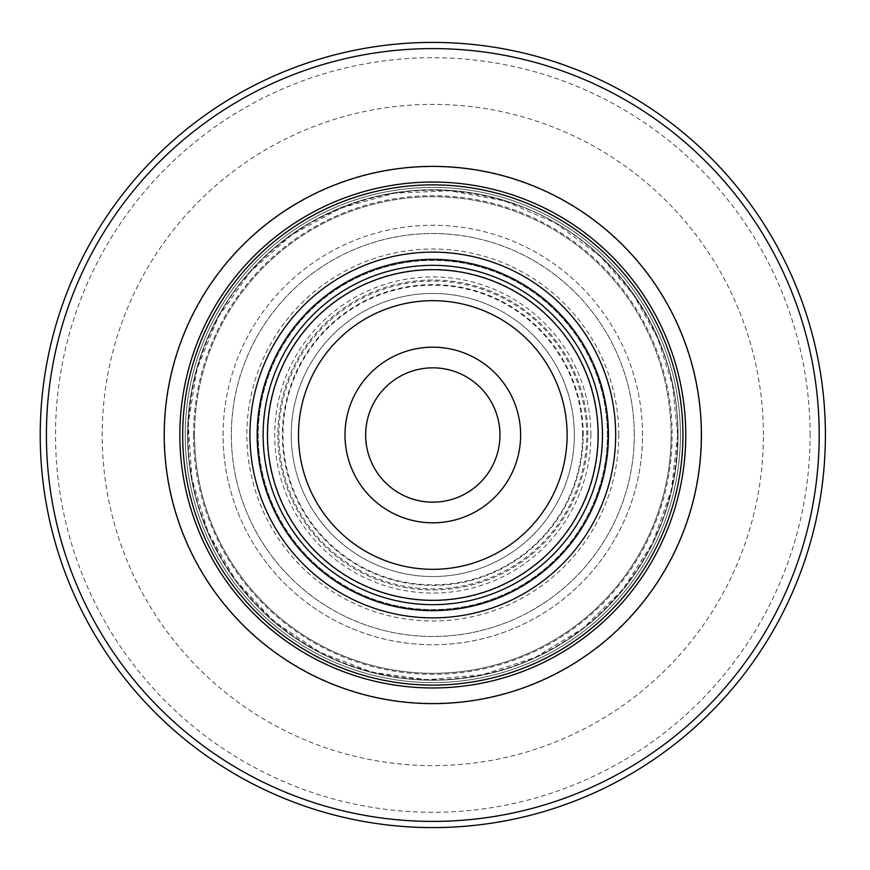<?xml version="1.0" encoding="UTF-8"?>
<svg xmlns="http://www.w3.org/2000/svg" width="870" height="870" viewBox="0 0 870 870"><rect width="100%" height="100%" fill="white"/><g stroke="black" fill="none" stroke-linecap="round" stroke-linejoin="round"><path stroke-width="0.65" stroke-dasharray="4.35 3.26" d="M598.473 435A165.659 165.659 0 0 0 349.979 291.537A165.659 165.659 0 0 0 349.979 578.463A165.659 165.659 0 0 0 598.473 435M586.695 435A153.892 153.892 0 0 0 355.863 301.727A153.892 153.892 0 0 0 355.863 568.273A153.892 153.892 0 0 0 586.695 435M365.65 435A67.153 67.153 0 0 1 432.803 367.847A67.153 67.153 0 0 1 499.967 435A67.153 67.153 0 0 1 432.803 502.153A67.153 67.153 0 0 1 365.65 435M277.834 435A154.969 154.969 0 0 0 432.803 589.969A154.969 154.969 0 0 0 587.783 435A154.969 154.969 0 0 0 432.803 280.031A154.969 154.969 0 0 0 277.834 435M587.783 435A154.969 154.969 0 0 0 355.319 300.792A154.969 154.969 0 0 0 355.319 569.208A154.969 154.969 0 0 0 587.783 435M583.215 435A150.401 150.401 0 0 0 357.603 304.739A150.401 150.401 0 0 0 357.603 565.261A150.401 150.401 0 0 0 583.215 435M598.114 435A165.3 165.3 0 0 0 350.153 291.841A165.3 165.3 0 0 0 350.153 578.158A165.3 165.3 0 0 0 598.114 435M574.352 435A141.538 141.538 0 0 0 362.04 312.417A141.538 141.538 0 0 0 362.04 557.583A141.538 141.538 0 0 0 574.352 435A141.538 141.538 0 0 0 362.04 312.417A141.538 141.538 0 0 0 362.04 557.583A141.538 141.538 0 0 0 574.352 435A141.538 141.538 0 0 0 362.04 312.417A141.538 141.538 0 0 0 362.04 557.583A141.538 141.538 0 0 0 574.352 435M608.445 435A175.631 175.631 0 0 0 344.988 282.891A175.631 175.631 0 0 0 344.988 587.109A175.631 175.631 0 0 0 608.445 435M607.412 435A174.598 174.598 0 0 0 345.51 283.794A174.598 174.598 0 0 0 345.51 586.206A174.598 174.598 0 0 0 607.412 435A174.598 174.598 0 0 0 345.51 283.794A174.598 174.598 0 0 0 345.51 586.206A174.598 174.598 0 0 0 607.412 435A174.598 174.598 0 0 0 345.51 283.794A174.598 174.598 0 0 0 345.51 586.206A174.598 174.598 0 0 0 607.412 435M825.402 435A392.598 392.598 0 0 0 236.509 95.004A392.598 392.598 0 0 0 236.509 774.996A392.598 392.598 0 0 0 825.402 435A392.598 392.598 0 0 0 236.509 95.004A392.598 392.598 0 0 0 236.509 774.996A392.598 392.598 0 0 0 825.402 435M763.414 435A330.611 330.611 0 0 0 267.503 148.683A330.611 330.611 0 0 0 267.503 721.317A330.611 330.611 0 0 0 763.414 435M680.405 435A247.591 247.591 0 0 0 309.013 220.578A247.591 247.591 0 0 0 309.013 649.422A247.591 247.591 0 0 0 680.405 435A247.591 247.591 0 0 0 309.013 220.578A247.591 247.591 0 0 0 309.013 649.422A247.591 247.591 0 0 0 680.405 435A247.591 247.591 0 0 0 309.013 220.578A247.591 247.591 0 0 0 309.013 649.422A247.591 247.591 0 0 0 680.405 435A247.591 247.591 0 0 0 309.013 220.578A247.591 247.591 0 0 0 309.013 649.422A247.591 247.591 0 0 0 680.405 435A247.591 247.591 0 0 0 309.013 220.578A247.591 247.591 0 0 0 309.013 649.422A247.591 247.591 0 0 0 680.405 435A247.591 247.591 0 0 0 309.013 220.578A247.591 247.591 0 0 0 309.013 649.422A247.591 247.591 0 0 0 680.405 435A247.591 247.591 0 0 0 309.013 220.578A247.591 247.591 0 0 0 309.013 649.422A247.591 247.591 0 0 0 680.405 435M618.777 435A185.962 185.962 0 0 0 339.822 273.952A185.962 185.962 0 0 0 339.822 596.048A185.962 185.962 0 0 0 618.777 435M185.212 435A247.591 247.591 0 0 1 556.604 220.578A247.591 247.591 0 0 1 556.604 649.422A247.591 247.591 0 0 1 185.212 435A247.591 247.591 0 0 1 556.604 220.578A247.591 247.591 0 0 1 556.604 649.422A247.591 247.591 0 0 1 185.212 435A247.591 247.591 0 0 1 556.604 220.578A247.591 247.591 0 0 1 556.604 649.422A247.591 247.591 0 0 1 185.212 435M194.51 435A238.293 238.293 0 0 1 551.961 228.625A238.293 238.293 0 0 1 551.961 641.375A238.293 238.293 0 0 1 194.51 435M671.107 435A238.293 238.293 0 0 0 313.657 228.625A238.293 238.293 0 0 0 313.657 641.375A238.293 238.293 0 0 0 671.107 435M634.274 435A201.459 201.459 0 0 0 332.079 260.522A201.459 201.459 0 0 0 332.079 609.479A201.459 201.459 0 0 0 634.274 435A201.459 201.459 0 0 1 432.803 636.459A201.459 201.459 0 0 1 231.344 435A201.459 201.459 0 0 1 432.803 233.541A201.459 201.459 0 0 1 634.274 435A201.459 201.459 0 0 1 432.803 636.459A201.459 201.459 0 0 1 231.344 435A201.459 201.459 0 0 1 432.803 233.541A201.459 201.459 0 0 1 634.274 435A201.459 201.459 0 0 0 332.079 260.522A201.459 201.459 0 0 0 332.079 609.479A201.459 201.459 0 0 0 634.274 435M582.617 435A149.803 149.803 0 0 0 357.907 305.261A149.803 149.803 0 0 0 357.907 564.739A149.803 149.803 0 0 0 582.617 435M590.882 435A158.068 158.068 0 0 0 353.775 298.106A158.068 158.068 0 0 0 353.775 571.894A158.068 158.068 0 0 0 590.882 435M607.695 435A174.881 174.881 0 0 0 345.368 283.544A174.881 174.881 0 0 0 345.368 586.456A174.881 174.881 0 0 0 607.695 435M810.09 435A377.286 377.286 0 0 0 244.165 108.261A377.286 377.286 0 0 0 244.165 761.739A377.286 377.286 0 0 0 810.09 435M701.068 435A268.254 268.254 0 0 0 298.682 202.677A268.254 268.254 0 0 0 298.682 667.323A268.254 268.254 0 0 0 701.068 435M193.477 435A239.326 239.326 0 0 1 432.803 195.674A239.326 239.326 0 0 1 672.14 435A239.326 239.326 0 0 1 432.803 674.326A239.326 239.326 0 0 1 193.477 435M223.079 435A209.735 209.735 0 0 1 537.671 253.366A209.735 209.735 0 0 1 537.671 616.634A209.735 209.735 0 0 1 223.079 435M642.538 435A209.735 209.735 0 0 0 327.946 253.366A209.735 209.735 0 0 0 327.946 616.634A209.735 209.735 0 0 0 642.538 435M678.013 435A245.209 245.209 0 0 0 310.198 222.644A245.209 245.209 0 0 0 310.198 647.356A245.209 245.209 0 0 0 678.013 435A245.209 245.209 0 0 0 310.198 222.644A245.209 245.209 0 0 0 310.198 647.356A245.209 245.209 0 0 0 678.013 435A245.209 245.209 0 0 0 310.198 222.644A245.209 245.209 0 0 0 310.198 647.356A245.209 245.209 0 0 0 678.013 435A245.209 245.209 0 0 0 310.198 222.644A245.209 245.209 0 0 0 310.198 647.356A245.209 245.209 0 0 0 678.013 435M677.665 435C676.327 508.102 648.683 569.328 594.732 618.668C550.416 656.948 499.01 677.306 440.503 679.731C355.254 680.112 286.665 646.508 234.715 578.92C191.237 516.465 178.219 448.191 195.641 374.111C213.313 309.252 250.821 259.303 308.165 224.242C374.448 186.843 443.635 180.297 515.747 204.624C611.055 237.445 679.057 334.2 677.665 435L671.336 490.288L652.696 542.728L622.692 589.588L582.878 628.477L535.322 657.361L482.458 674.772L427.039 679.785L371.914 672.162L319.932 652.293L273.789 621.191L235.857 580.475L208.093 532.244L191.933 478.989L188.225 423.462L197.142 368.532L218.239 317.039L250.419 271.636L292.015 234.672L340.888 208.05L394.501 193.162L450.105 190.758L504.807 200.97L555.789 223.264L600.42 256.509L633.143 294.201L657.524 337.756L672.575 385.345L677.665 435"/><path stroke-width="1.3" d="M499.967 435A67.153 67.153 0 0 0 399.232 376.84A67.153 67.153 0 0 0 399.232 493.159A67.153 67.153 0 0 0 499.967 435A67.153 67.153 0 0 0 399.232 376.84A67.153 67.153 0 0 0 399.232 493.159A67.153 67.153 0 0 0 499.967 435M567.12 435A134.306 134.306 0 0 0 365.65 318.681A134.306 134.306 0 0 0 365.65 551.319A134.306 134.306 0 0 0 567.12 435M598.114 435A165.3 165.3 0 0 0 350.153 291.841A165.3 165.3 0 0 0 350.153 578.158A165.3 165.3 0 0 0 598.114 435M602.475 435A169.672 169.672 0 0 0 347.967 288.057A169.672 169.672 0 0 0 347.967 581.943A169.672 169.672 0 0 0 602.475 435M608.445 435A175.631 175.631 0 0 0 344.988 282.891A175.631 175.631 0 0 0 344.988 587.109A175.631 175.631 0 0 0 608.445 435M701.427 435A268.623 268.623 0 0 0 298.497 202.373A268.623 268.623 0 0 0 298.497 667.627A268.623 268.623 0 0 0 701.427 435M819.203 435A386.4 386.4 0 0 0 239.609 100.365A386.4 386.4 0 0 0 239.609 769.635A386.4 386.4 0 0 0 819.203 435M825.402 435A392.598 392.598 0 0 0 236.509 95.004A392.598 392.598 0 0 0 236.509 774.996A392.598 392.598 0 0 0 825.402 435M520.63 435A87.816 87.816 0 0 0 388.901 358.951A87.816 87.816 0 0 0 388.901 511.049A87.816 87.816 0 0 0 520.63 435M615.677 435A182.863 182.863 0 0 0 341.377 276.627A182.863 182.863 0 0 0 341.377 593.373A182.863 182.863 0 0 0 615.677 435M682.939 435A250.136 250.136 0 0 0 307.741 218.381A250.136 250.136 0 0 0 307.741 651.619A250.136 250.136 0 0 0 682.939 435M685.767 435A252.952 252.952 0 0 0 306.327 215.934A252.952 252.952 0 0 0 306.327 654.066A252.952 252.952 0 0 0 685.767 435"/></g></svg>
